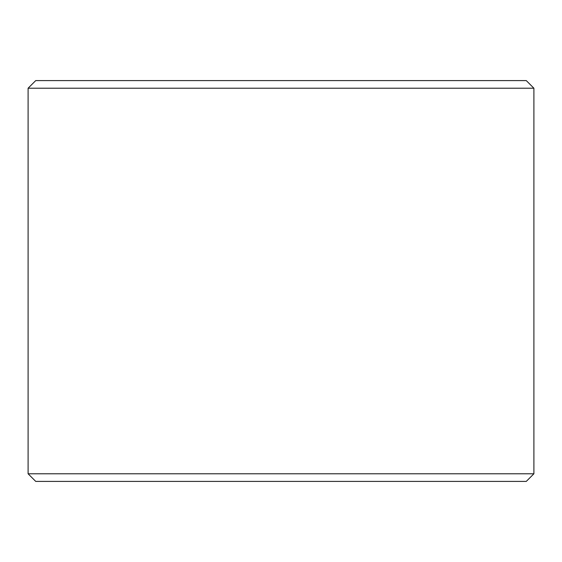 <?xml version="1.0" encoding="UTF-8"?>
<svg xmlns="http://www.w3.org/2000/svg" width="562" height="562" viewBox="0 0 562 562"><rect width="100%" height="100%" fill="white"/><g stroke="black" fill="none" stroke-linecap="round" stroke-linejoin="round"><path stroke-width="0.84" d="M35.736 481.409L28.1 473.78L533.9 473.78L526.264 481.409L35.736 481.409M28.1 88.22L35.736 80.591L526.264 80.591L533.9 88.22L28.1 88.22L28.1 473.78M533.9 88.22L533.9 473.78"/></g></svg>
